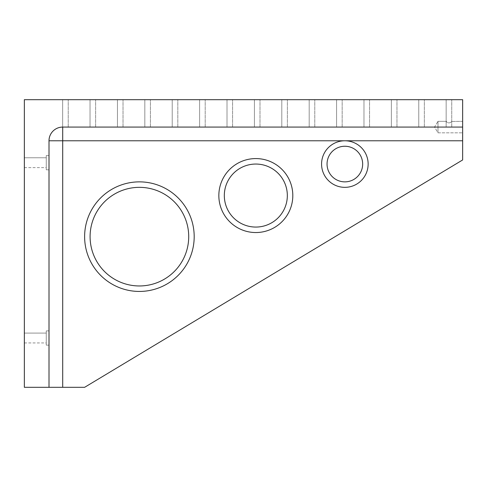 <?xml version="1.0" encoding="UTF-8"?>
<svg xmlns="http://www.w3.org/2000/svg" width="487" height="487" viewBox="0 0 487 487"><rect width="100%" height="100%" fill="white"/><g stroke="black" fill="none" stroke-linecap="round" stroke-linejoin="round"><path stroke-width="0.37" stroke-dasharray="2.44 1.83" d="M462.65 140.773L62.701 140.773L62.701 127.077L62.701 140.773L462.65 140.773L62.701 140.773L62.701 387.317L49.004 387.317L62.701 387.317L62.646 127.077L462.65 127.077L62.646 127.077L62.646 99.683L68.235 99.683L62.646 99.683L68.235 99.683L62.646 99.683L68.235 99.683L62.646 99.683L68.235 99.683L62.646 99.683L68.235 99.683L62.646 99.683L68.235 99.683L62.646 99.683L68.235 99.683L62.646 99.683L68.235 99.683L62.646 99.683L68.235 99.683L62.646 99.683L68.235 99.683L62.646 99.683L68.235 99.683L62.646 99.683L68.235 99.683L62.646 99.683L68.235 99.683L62.646 99.683L68.235 99.683L62.646 99.683L68.235 99.683L62.646 99.683L68.235 99.683L62.646 99.683L62.646 127.077L462.65 127.077L462.65 99.683L24.35 99.683L24.35 387.317L49.004 387.317L49.004 140.773A13.697 13.697 0 0 1 62.701 127.077L68.235 127.077L62.646 127.077L62.646 99.683L62.646 127.077L92.287 127.077L62.646 127.077L62.646 99.683L62.646 127.077L68.235 127.077L62.701 127.077A13.697 13.697 0 0 0 49.004 140.773L49.004 387.317L84.616 387.317L62.701 387.317L84.616 387.317L462.65 159.949L462.65 127.077L449.501 127.077L462.65 127.077L462.65 140.773L462.65 127.077M49.004 387.317L49.004 140.773L49.004 387.317L49.004 140.773L62.701 140.773L49.004 140.773A13.697 13.697 0 0 1 62.701 127.077A13.697 13.697 0 0 0 49.004 140.773A13.697 13.697 0 0 1 62.701 127.077A13.697 13.697 0 0 0 49.004 140.773A13.697 13.697 0 0 1 62.701 127.077A13.697 13.697 0 0 0 49.004 140.773A13.697 13.697 0 0 1 62.701 127.077M24.35 157.758L24.35 167.619L24.35 157.758L24.35 167.619L24.35 157.758L24.35 167.619L24.35 157.758L46.265 157.758L46.265 167.619L46.265 157.758L46.265 167.619L46.265 157.758L46.265 167.619L46.265 157.758L24.35 157.758L46.265 157.758M24.35 333.078L24.35 342.939L24.35 333.078L24.35 342.939L24.35 333.078L24.35 342.939L24.35 333.078L46.265 333.078L46.265 342.939L46.265 333.078L46.265 342.939L46.265 333.078L46.265 342.939L46.265 333.078L24.35 333.078L46.265 333.078M446.159 99.683L451.747 99.683L446.159 99.683L451.747 99.683L446.159 99.683L451.747 99.683L446.159 99.683L451.747 99.683L446.159 99.683L451.747 99.683L446.159 99.683L451.747 99.683L446.159 99.683L451.747 99.683L446.159 99.683L451.747 99.683L446.159 99.683L451.747 99.683L446.159 99.683L451.747 99.683L446.159 99.683L451.747 99.683L446.159 99.683L451.747 99.683L446.159 99.683L451.747 99.683L446.159 99.683L451.747 99.683L446.159 99.683L451.747 99.683L446.159 99.683L451.747 99.683L446.159 99.683L446.159 127.077L451.747 127.077L422.107 127.077L451.747 127.077L446.159 127.077L446.159 99.683L446.159 121.488C448.022 123.333 449.885 123.333 451.747 121.488L462.65 121.324L462.65 132.829L462.65 121.324L462.65 132.829L462.65 121.324L451.747 121.488C449.878 123.333 448.016 123.333 446.159 121.488L446.159 99.683L446.159 127.077L451.747 127.077L446.159 127.077L446.159 99.683L446.159 127.077L451.747 127.077L446.159 127.077L446.159 99.683M418.765 99.683L424.354 99.683L418.765 99.683L424.354 99.683L418.765 99.683L424.354 99.683L418.765 99.683L424.354 99.683L418.765 99.683L424.354 99.683L418.765 99.683L424.354 99.683L418.765 99.683L424.354 99.683L418.765 99.683L424.354 99.683L418.765 99.683L424.354 99.683L418.765 99.683L424.354 99.683L418.765 99.683L424.354 99.683L418.765 99.683L424.354 99.683L418.765 99.683L424.354 99.683L418.765 99.683L424.354 99.683L418.765 99.683L424.354 99.683L418.765 99.683L424.354 99.683L418.765 99.683L418.765 127.077L424.354 127.077L394.714 127.077L424.354 127.077L418.765 127.077L424.354 127.077L418.765 127.077L418.765 99.683L418.765 127.077L424.354 127.077L418.765 127.077L418.765 99.683L418.765 127.077L424.354 127.077L418.765 127.077L418.765 99.683L418.765 127.077L418.765 99.683L418.765 127.077L424.354 127.077L418.765 127.077L418.765 99.683M391.371 99.683L396.96 99.683L391.371 99.683L396.96 99.683L391.371 99.683L396.96 99.683L391.371 99.683L396.96 99.683L391.371 99.683L396.96 99.683L391.371 99.683L396.96 99.683L391.371 99.683L396.96 99.683L391.371 99.683L396.96 99.683L391.371 99.683L396.96 99.683L391.371 99.683L396.96 99.683L391.371 99.683L396.96 99.683L391.371 99.683L396.96 99.683L391.371 99.683L396.96 99.683L391.371 99.683L396.96 99.683L391.371 99.683L396.96 99.683L391.371 99.683L396.96 99.683L391.371 99.683L391.371 127.077L396.96 127.077L367.32 127.077L396.96 127.077L391.371 127.077L396.96 127.077L391.371 127.077L391.371 99.683L391.371 127.077L396.96 127.077L391.371 127.077L391.371 99.683L391.371 127.077L396.96 127.077L391.371 127.077L391.371 99.683L391.371 127.077L391.371 99.683L391.371 127.077L396.96 127.077L391.371 127.077L391.371 99.683M363.978 99.683L369.566 99.683L363.978 99.683L369.566 99.683L363.978 99.683L369.566 99.683L363.978 99.683L369.566 99.683L363.978 99.683L369.566 99.683L363.978 99.683L369.566 99.683L363.978 99.683L369.566 99.683L363.978 99.683L369.566 99.683L363.978 99.683L369.566 99.683L363.978 99.683L369.566 99.683L363.978 99.683L369.566 99.683L363.978 99.683L369.566 99.683L363.978 99.683L369.566 99.683L363.978 99.683L369.566 99.683L363.978 99.683L369.566 99.683L363.978 99.683L369.566 99.683L363.978 99.683L363.978 127.077L369.566 127.077L339.926 127.077L369.566 127.077L363.978 127.077L369.566 127.077L363.978 127.077L363.978 99.683L363.978 127.077L369.566 127.077L363.978 127.077L363.978 99.683L363.978 127.077L369.566 127.077L363.978 127.077L363.978 99.683L363.978 127.077L363.978 99.683L363.978 127.077L369.566 127.077L363.978 127.077L363.978 99.683M336.584 99.683L342.172 99.683L336.584 99.683L342.172 99.683L336.584 99.683L342.172 99.683L336.584 99.683L342.172 99.683L336.584 99.683L342.172 99.683L336.584 99.683L342.172 99.683L336.584 99.683L342.172 99.683L336.584 99.683L342.172 99.683L336.584 99.683L342.172 99.683L336.584 99.683L342.172 99.683L336.584 99.683L342.172 99.683L336.584 99.683L342.172 99.683L336.584 99.683L342.172 99.683L336.584 99.683L342.172 99.683L336.584 99.683L342.172 99.683L336.584 99.683L342.172 99.683L336.584 99.683L336.584 127.077L342.172 127.077L312.532 127.077L342.172 127.077L336.584 127.077L342.172 127.077L336.584 127.077L336.584 99.683L336.584 127.077L342.172 127.077L336.584 127.077L336.584 99.683L336.584 127.077L342.172 127.077L336.584 127.077L336.584 99.683L336.584 127.077L336.584 99.683L336.584 127.077L342.172 127.077L336.584 127.077L336.584 99.683M309.19 99.683L314.779 99.683L309.19 99.683L314.779 99.683L309.19 99.683L314.779 99.683L309.19 99.683L314.779 99.683L309.19 99.683L314.779 99.683L309.19 99.683L314.779 99.683L309.19 99.683L314.779 99.683L309.19 99.683L314.779 99.683L309.19 99.683L314.779 99.683L309.19 99.683L314.779 99.683L309.19 99.683L314.779 99.683L309.19 99.683L314.779 99.683L309.19 99.683L314.779 99.683L309.19 99.683L314.779 99.683L309.19 99.683L314.779 99.683L309.19 99.683L314.779 99.683L309.19 99.683L309.19 127.077L314.779 127.077L285.138 127.077L314.779 127.077L309.19 127.077L314.779 127.077L309.19 127.077L309.19 99.683L309.19 127.077L314.779 127.077L309.19 127.077L309.19 99.683L309.19 127.077L314.779 127.077L309.19 127.077L309.19 99.683L309.19 127.077L309.19 99.683L309.19 127.077L314.779 127.077L309.19 127.077L309.19 99.683M281.796 99.683L287.385 99.683L281.796 99.683L287.385 99.683L281.796 99.683L287.385 99.683L281.796 99.683L287.385 99.683L281.796 99.683L287.385 99.683L281.796 99.683L287.385 99.683L281.796 99.683L287.385 99.683L281.796 99.683L287.385 99.683L281.796 99.683L287.385 99.683L281.796 99.683L287.385 99.683L281.796 99.683L287.385 99.683L281.796 99.683L287.385 99.683L281.796 99.683L287.385 99.683L281.796 99.683L287.385 99.683L281.796 99.683L287.385 99.683L281.796 99.683L287.385 99.683L281.796 99.683L281.796 127.077L287.385 127.077L257.745 127.077L287.385 127.077L281.796 127.077L287.385 127.077L281.796 127.077L281.796 99.683L281.796 127.077L287.385 127.077L281.796 127.077L281.796 99.683L281.796 127.077L287.385 127.077L281.796 127.077L281.796 99.683L281.796 127.077L281.796 99.683L281.796 127.077L287.385 127.077L281.796 127.077L281.796 99.683M254.403 99.683L259.991 99.683L254.403 99.683L259.991 99.683L254.403 99.683L259.991 99.683L254.403 99.683L259.991 99.683L254.403 99.683L259.991 99.683L254.403 99.683L259.991 99.683L254.403 99.683L259.991 99.683L254.403 99.683L259.991 99.683L254.403 99.683L259.991 99.683L254.403 99.683L259.991 99.683L254.403 99.683L259.991 99.683L254.403 99.683L259.991 99.683L254.403 99.683L259.991 99.683L254.403 99.683L259.991 99.683L254.403 99.683L259.991 99.683L254.403 99.683L259.991 99.683L254.403 99.683L254.403 127.077L259.991 127.077L230.351 127.077L259.991 127.077L254.403 127.077L259.991 127.077L254.403 127.077L254.403 99.683L254.403 127.077L259.991 127.077L254.403 127.077L254.403 99.683L254.403 127.077L259.991 127.077L254.403 127.077L254.403 99.683L254.403 127.077L254.403 99.683L254.403 127.077L259.991 127.077L254.403 127.077L254.403 99.683M227.009 99.683L232.597 99.683L227.009 99.683L232.597 99.683L227.009 99.683L232.597 99.683L227.009 99.683L232.597 99.683L227.009 99.683L232.597 99.683L227.009 99.683L232.597 99.683L227.009 99.683L232.597 99.683L227.009 99.683L232.597 99.683L227.009 99.683L232.597 99.683L227.009 99.683L232.597 99.683L227.009 99.683L232.597 99.683L227.009 99.683L232.597 99.683L227.009 99.683L232.597 99.683L227.009 99.683L232.597 99.683L227.009 99.683L232.597 99.683L227.009 99.683L232.597 99.683L227.009 99.683L227.009 127.077L232.597 127.077L202.957 127.077L232.597 127.077L227.009 127.077L232.597 127.077L227.009 127.077L227.009 99.683L227.009 127.077L232.597 127.077L227.009 127.077L227.009 99.683L227.009 127.077L232.597 127.077L227.009 127.077L227.009 99.683L227.009 127.077L227.009 99.683L227.009 127.077L232.597 127.077L227.009 127.077L227.009 99.683M199.615 99.683L205.204 99.683L199.615 99.683L205.204 99.683L199.615 99.683L205.204 99.683L199.615 99.683L205.204 99.683L199.615 99.683L205.204 99.683L199.615 99.683L205.204 99.683L199.615 99.683L205.204 99.683L199.615 99.683L205.204 99.683L199.615 99.683L205.204 99.683L199.615 99.683L205.204 99.683L199.615 99.683L205.204 99.683L199.615 99.683L205.204 99.683L199.615 99.683L205.204 99.683L199.615 99.683L205.204 99.683L199.615 99.683L205.204 99.683L199.615 99.683L205.204 99.683L199.615 99.683L199.615 127.077L205.204 127.077L175.563 127.077L205.204 127.077L199.615 127.077L205.204 127.077L199.615 127.077L199.615 99.683L199.615 127.077L205.204 127.077L199.615 127.077L199.615 99.683L199.615 127.077L205.204 127.077L199.615 127.077L199.615 99.683L199.615 127.077L199.615 99.683L199.615 127.077L205.204 127.077L199.615 127.077L199.615 99.683M172.221 99.683L177.81 99.683L172.221 99.683L177.81 99.683L172.221 99.683L177.81 99.683L172.221 99.683L177.81 99.683L172.221 99.683L177.81 99.683L172.221 99.683L177.81 99.683L172.221 99.683L177.81 99.683L172.221 99.683L177.81 99.683L172.221 99.683L177.81 99.683L172.221 99.683L177.81 99.683L172.221 99.683L177.81 99.683L172.221 99.683L177.81 99.683L172.221 99.683L177.81 99.683L172.221 99.683L177.81 99.683L172.221 99.683L177.81 99.683L172.221 99.683L177.81 99.683L172.221 99.683L172.221 127.077L177.81 127.077L148.17 127.077L177.81 127.077L172.221 127.077L177.81 127.077L172.221 127.077L172.221 99.683L172.221 127.077L177.81 127.077L172.221 127.077L172.221 99.683L172.221 127.077L177.81 127.077L172.221 127.077L172.221 99.683L172.221 127.077L172.221 99.683L172.221 127.077L177.81 127.077L172.221 127.077L172.221 99.683M144.828 99.683L150.416 99.683L144.828 99.683L150.416 99.683L144.828 99.683L150.416 99.683L144.828 99.683L150.416 99.683L144.828 99.683L150.416 99.683L144.828 99.683L150.416 99.683L144.828 99.683L150.416 99.683L144.828 99.683L150.416 99.683L144.828 99.683L150.416 99.683L144.828 99.683L150.416 99.683L144.828 99.683L150.416 99.683L144.828 99.683L150.416 99.683L144.828 99.683L150.416 99.683L144.828 99.683L150.416 99.683L144.828 99.683L150.416 99.683L144.828 99.683L150.416 99.683L144.828 99.683L144.828 127.077L150.416 127.077L120.776 127.077L150.416 127.077L144.828 127.077L150.416 127.077L144.828 127.077L144.828 99.683L144.828 127.077L150.416 127.077L144.828 127.077L144.828 99.683L144.828 127.077L150.416 127.077L144.828 127.077L144.828 99.683L144.828 127.077L144.828 99.683L144.828 127.077L150.416 127.077L144.828 127.077L144.828 99.683M117.434 99.683L123.022 99.683L117.434 99.683L123.022 99.683L117.434 99.683L123.022 99.683L117.434 99.683L123.022 99.683L117.434 99.683L123.022 99.683L117.434 99.683L123.022 99.683L117.434 99.683L123.022 99.683L117.434 99.683L123.022 99.683L117.434 99.683L123.022 99.683L117.434 99.683L123.022 99.683L117.434 99.683L123.022 99.683L117.434 99.683L123.022 99.683L117.434 99.683L123.022 99.683L117.434 99.683L123.022 99.683L117.434 99.683L123.022 99.683L117.434 99.683L123.022 99.683L117.434 99.683L117.434 127.077L123.022 127.077L93.382 127.077L123.022 127.077L117.434 127.077L123.022 127.077L117.434 127.077L117.434 99.683L117.434 127.077L123.022 127.077L117.434 127.077L117.434 99.683L117.434 127.077L123.022 127.077L117.434 127.077L117.434 99.683L117.434 127.077L117.434 99.683L117.434 127.077L123.022 127.077L117.434 127.077L117.434 99.683M90.04 99.683L95.629 99.683L90.04 99.683L95.629 99.683L90.04 99.683L95.629 99.683L90.04 99.683L95.629 99.683L90.04 99.683L95.629 99.683L90.04 99.683L95.629 99.683L90.04 99.683L95.629 99.683L90.04 99.683L95.629 99.683L90.04 99.683L95.629 99.683L90.04 99.683L95.629 99.683L90.04 99.683L95.629 99.683L90.04 99.683L95.629 99.683L90.04 99.683L95.629 99.683L90.04 99.683L95.629 99.683L90.04 99.683L95.629 99.683L90.04 99.683L95.629 99.683L90.04 99.683L90.04 127.077L95.629 127.077L90.04 127.077L95.629 127.077L90.04 127.077L95.629 127.077L90.04 127.077L95.629 127.077L90.04 127.077L95.629 127.077L90.04 127.077L95.629 127.077L90.04 127.077L95.629 127.077L90.04 127.077L95.629 127.077L90.04 127.077L90.04 99.683L90.04 127.077L95.629 127.077L90.04 127.077L90.04 99.683L90.04 127.077L95.629 127.077L90.04 127.077L90.04 99.683L90.04 127.077L90.04 99.683L90.04 127.077L95.629 127.077L90.04 127.077L90.04 99.683M49.004 155.566L49.004 169.811L49.004 155.566L49.004 169.811L49.004 155.566L49.004 169.811L49.004 155.566L46.265 155.566L46.265 169.811L46.265 155.566L46.265 169.811L46.265 155.566L49.004 155.566L46.265 155.566L46.265 169.811L46.265 155.566M49.004 330.886L49.004 345.131L49.004 330.886L49.004 345.131L49.004 330.886L49.004 345.131L49.004 330.886L46.265 330.886L46.265 345.131L46.265 330.886L46.265 345.131L46.265 330.886L49.004 330.886L46.265 330.886L46.265 345.131L46.265 330.886M65.989 127.077L64.893 127.077L65.989 127.077M93.382 127.077L92.287 127.077L93.382 127.077M120.776 127.077L119.68 127.077L120.776 127.077M148.17 127.077L147.074 127.077L148.17 127.077M175.563 127.077L174.468 127.077L175.563 127.077M202.957 127.077L201.862 127.077L202.957 127.077M230.351 127.077L229.255 127.077L230.351 127.077M257.745 127.077L256.649 127.077L257.745 127.077M285.138 127.077L284.043 127.077L285.138 127.077M312.532 127.077L311.437 127.077L312.532 127.077M339.926 127.077L338.83 127.077L339.926 127.077M367.32 127.077L366.224 127.077L367.32 127.077M394.714 127.077L393.618 127.077L394.714 127.077M422.107 127.077L421.012 127.077L422.107 127.077M449.501 127.077L448.405 127.077L449.501 127.077M437.996 121.324L446.518 121.324L437.996 121.324L437.996 132.829L437.996 121.324L437.996 132.829L437.996 121.324L434.538 127.077L437.996 132.829L462.65 132.829L437.996 132.829L434.538 127.077L437.996 121.324M84.616 387.317L462.65 159.949L84.616 387.317M139.404 285.96A49.309 49.309 0 0 0 182.108 211.997A49.309 49.309 0 0 0 96.7 211.997A49.309 49.309 0 0 0 139.404 285.96A49.309 49.309 0 0 0 182.108 211.997A49.309 49.309 0 0 0 96.7 211.997A49.309 49.309 0 0 0 139.404 285.96A49.309 49.309 0 0 0 182.108 211.997A49.309 49.309 0 0 0 96.7 211.997A49.309 49.309 0 0 0 139.404 285.96A49.309 49.309 0 0 0 182.108 211.997A49.309 49.309 0 0 0 96.7 211.997A49.309 49.309 0 0 0 139.404 285.96A49.309 49.309 0 0 0 182.108 211.997A49.309 49.309 0 0 0 96.7 211.997A49.309 49.309 0 0 0 139.404 285.96M344.857 181.864A17.806 17.806 0 0 0 360.277 155.152A17.806 17.806 0 0 0 329.437 155.152A17.806 17.806 0 0 0 344.857 181.864A17.806 17.806 0 0 0 360.277 155.152A17.806 17.806 0 0 0 329.437 155.152A17.806 17.806 0 0 0 344.857 181.864A17.806 17.806 0 0 0 360.277 155.152A17.806 17.806 0 0 0 329.437 155.152A17.806 17.806 0 0 0 344.857 181.864A17.806 17.806 0 0 0 360.277 155.152A17.806 17.806 0 0 0 329.437 155.152A17.806 17.806 0 0 0 344.857 181.864A17.806 17.806 0 0 0 360.277 155.152A17.806 17.806 0 0 0 329.437 155.152A17.806 17.806 0 0 0 344.857 181.864A17.806 17.806 0 0 0 360.277 155.152A17.806 17.806 0 0 0 329.437 155.152A17.806 17.806 0 0 0 344.857 181.864M255.827 227.064A31.503 31.503 0 0 0 283.111 179.806A31.503 31.503 0 0 0 228.543 179.806A31.503 31.503 0 0 0 255.827 227.064A31.503 31.503 0 0 0 283.111 179.806A31.503 31.503 0 0 0 228.543 179.806A31.503 31.503 0 0 0 255.827 227.064A31.503 31.503 0 0 0 283.111 179.806A31.503 31.503 0 0 0 228.543 179.806A31.503 31.503 0 0 0 255.827 227.064A31.503 31.503 0 0 0 283.111 179.806A31.503 31.503 0 0 0 228.543 179.806A31.503 31.503 0 0 0 255.827 227.064A31.503 31.503 0 0 0 283.111 179.806A31.503 31.503 0 0 0 228.543 179.806A31.503 31.503 0 0 0 255.827 227.064A31.503 31.503 0 0 0 283.111 179.806A31.503 31.503 0 0 0 228.543 179.806A31.503 31.503 0 0 0 255.827 227.064M62.646 127.077L62.646 99.683L62.646 127.077M255.827 232.543A36.982 36.982 0 0 0 287.854 177.067A36.982 36.982 0 0 0 223.801 177.067A36.982 36.982 0 0 0 255.827 232.543A36.982 36.982 0 0 0 287.854 177.067A36.982 36.982 0 0 0 223.801 177.067A36.982 36.982 0 0 0 255.827 232.543A36.982 36.982 0 0 0 287.854 177.067A36.982 36.982 0 0 0 223.801 177.067A36.982 36.982 0 0 0 255.827 232.543M139.404 291.439A54.788 54.788 0 0 0 186.85 209.258A54.788 54.788 0 0 0 91.958 209.258A54.788 54.788 0 0 0 139.404 291.439A54.788 54.788 0 0 0 186.85 209.258A54.788 54.788 0 0 0 91.958 209.258A54.788 54.788 0 0 0 139.404 291.439A54.788 54.788 0 0 0 186.85 209.258A54.788 54.788 0 0 0 91.958 209.258A54.788 54.788 0 0 0 139.404 291.439M344.857 140.773A23.285 23.285 0 0 0 321.572 164.058A23.285 23.285 0 0 0 344.857 187.343A23.285 23.285 0 0 0 368.142 164.058A23.285 23.285 0 0 0 344.857 140.773A23.285 23.285 0 0 0 321.572 164.058A23.285 23.285 0 0 0 344.857 187.343A23.285 23.285 0 0 0 368.142 164.058A23.285 23.285 0 0 0 344.857 140.773A23.285 23.285 0 0 0 321.572 164.058A23.285 23.285 0 0 0 344.857 187.343A23.285 23.285 0 0 0 368.142 164.058A23.285 23.285 0 0 0 344.857 140.773M49.004 140.773L62.701 140.773L62.701 387.317M68.235 127.077L68.235 99.683L68.235 127.077M451.747 127.077L451.747 99.683L451.747 127.077M424.354 127.077L424.354 99.683L424.354 127.077M396.96 127.077L396.96 99.683L396.96 127.077M95.629 127.077L95.629 99.683L95.629 127.077M123.022 127.077L123.022 99.683L123.022 127.077M369.566 127.077L369.566 99.683L369.566 127.077M342.172 127.077L342.172 99.683L342.172 127.077M314.779 127.077L314.779 99.683L314.779 127.077M287.385 127.077L287.385 99.683L287.385 127.077M259.991 127.077L259.991 99.683L259.991 127.077M232.597 127.077L232.597 99.683L232.597 127.077M205.204 127.077L205.204 99.683L205.204 127.077M177.81 127.077L177.81 99.683L177.81 127.077M150.416 127.077L150.416 99.683L150.416 127.077M46.265 169.811L49.004 169.811M24.35 167.619L46.265 167.619M46.265 345.131L49.004 345.131M24.35 342.939L46.265 342.939"/><path stroke-width="0.73" d="M62.701 127.077L462.65 127.077L462.65 99.683L24.35 99.683L24.35 387.317L49.004 387.317L49.004 140.773A13.697 13.697 0 0 1 62.701 127.077L62.701 140.773L462.65 140.773L462.65 159.949L84.616 387.317L49.004 387.317M462.65 127.077L462.65 140.773M139.404 285.96A49.309 49.309 0 0 0 182.108 211.997A49.309 49.309 0 0 0 96.7 211.997A49.309 49.309 0 0 0 139.404 285.96M344.857 181.864A17.806 17.806 0 0 0 360.277 155.152A17.806 17.806 0 0 0 329.437 155.152A17.806 17.806 0 0 0 344.857 181.864A17.806 17.806 0 0 0 360.277 155.152A17.806 17.806 0 0 0 329.437 155.152A17.806 17.806 0 0 0 344.857 181.864M255.827 227.064A31.503 31.503 0 0 0 283.111 179.806A31.503 31.503 0 0 0 228.543 179.806A31.503 31.503 0 0 0 255.827 227.064A31.503 31.503 0 0 0 283.111 179.806A31.503 31.503 0 0 0 228.543 179.806A31.503 31.503 0 0 0 255.827 227.064M255.827 232.543A36.982 36.982 0 0 0 287.854 177.067A36.982 36.982 0 0 0 223.801 177.067A36.982 36.982 0 0 0 255.827 232.543M139.404 291.439A54.788 54.788 0 0 0 186.85 209.258A54.788 54.788 0 0 0 91.958 209.258A54.788 54.788 0 0 0 139.404 291.439M62.701 387.317L62.701 140.773L49.004 140.773M344.857 140.773A23.285 23.285 0 0 0 321.572 164.058A23.285 23.285 0 0 0 344.857 187.343A23.285 23.285 0 0 0 368.142 164.058A23.285 23.285 0 0 0 344.857 140.773"/></g></svg>
